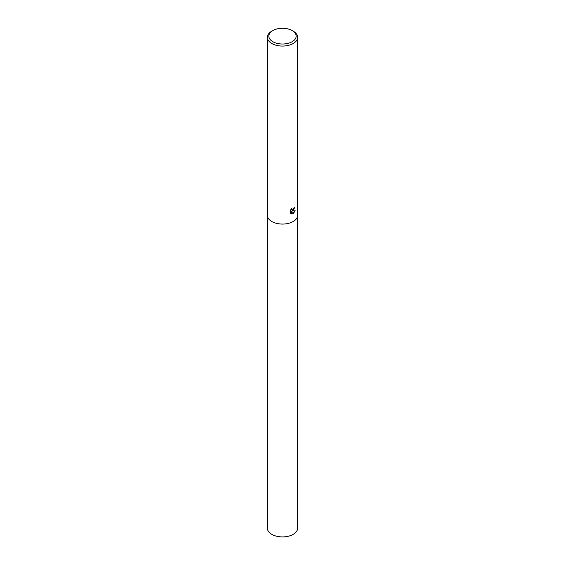 <?xml version="1.0" encoding="UTF-8"?>
<svg xmlns="http://www.w3.org/2000/svg" width="565" height="565" viewBox="0 0 565 565"><rect width="100%" height="100%" fill="white"/><g stroke="black" fill="none" stroke-linecap="round" stroke-linejoin="round"><path stroke-width="0.85" d="M291.724 208.323L291.985 209.862L293.193 209.615L294.118 207.623A15.121 8.729 0 0 0 294.824 207.094L293.193 210.568L292.154 210.971L295.248 210.83L293.193 213.619L292.677 213.838L291.575 211.02L291.575 213.881L290.636 213.33L290.636 209.792M292.154 30.559L293.193 31.16A15.121 8.729 180 0 1 297.621 37.332A15.121 8.729 180 0 1 293.193 43.505A15.121 8.729 180 0 1 276.716 45.398A15.121 8.729 180 0 1 267.379 37.332A15.121 8.729 180 0 1 271.807 31.16L272.846 30.559A13.659 7.882 180 0 1 292.154 30.559A13.659 7.882 180 0 1 292.154 41.711A13.659 7.882 180 0 1 272.846 41.711A13.659 7.882 180 0 1 272.846 30.559L271.807 31.16M267.379 215.35A15.121 8.729 180 0 0 276.716 223.408A15.121 8.729 180 0 0 293.193 221.522A15.121 8.729 180 0 0 297.621 215.35A15.121 8.729 180 0 1 293.193 221.522A15.121 8.729 180 0 1 276.716 223.408A15.121 8.729 180 0 1 267.379 215.35L267.379 37.332M290.339 210.42L292.112 207.941M294.535 207.32L292.154 210.971M291.858 209.77L291.307 208.796M290.947 213.598L291.307 213.725L291.575 211.02M292.599 213.619L294.895 210.879M297.621 215.399L297.621 528.19A15.121 8.729 180 0 1 293.193 534.363A15.121 8.729 180 0 1 276.716 536.256A15.121 8.729 180 0 1 267.379 528.19L267.379 215.399M297.621 215.35L297.621 37.332"/></g></svg>

